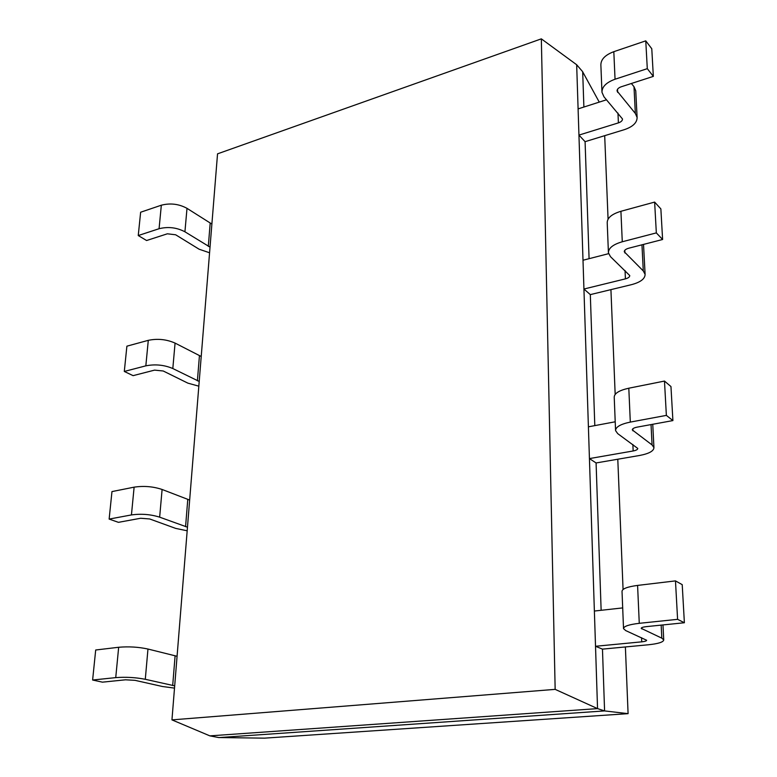 <?xml version="1.0" encoding="UTF-8"?>
<svg xmlns="http://www.w3.org/2000/svg" width="777" height="777" viewBox="0 0 777 777"><rect width="100%" height="100%" fill="white"/><g stroke="black" fill="none" stroke-linecap="round" stroke-linejoin="round"><path stroke-width="1.17" d="M604.691 135.674L608.07 219.153M610.926 289.636L615.17 394.386M617.793 459.226L623.067 589.461M625.388 646.95L628.088 713.655L264.52 738.15L219.337 737.558M602.466 649.125L595.522 646.279L641.734 641.841C644.939 641.491 646.581 640.967 646.649 640.258L625.747 630.603L623.523 628.651C623.649 626.311 628.904 624.533 639.267 623.319L677.593 619.337L684.382 622.746L646.347 626.631C642.987 627.01 641.278 627.593 641.219 628.35L661.819 638.16L663.733 639.879C663.49 642.093 658.372 643.725 648.377 644.774L602.466 649.125L604.584 710.916L628.088 713.655M582.682 71.824L599.252 102.117M541.336 38.85L555.157 689.364L171.95 719.881L217.541 153.836L541.336 38.85L576.67 64.744L582.682 71.727L583.886 107.041M585.081 141.676L578.952 135.091L618.405 122.883C621.124 121.95 622.494 120.649 622.494 118.968L603.982 96.824L601.971 92.288C601.942 86.781 606.303 82.43 615.044 79.235L647.299 68.667L653.34 76.379L621.289 86.762C618.453 87.782 617.035 89.19 617.045 90.987L635.343 113.452L637.111 117.463C637.082 122.737 632.808 126.797 624.31 129.672L585.081 141.676L589.083 258.683M590.316 294.619L583.935 289.025L625.417 278.865C628.282 278.088 629.729 276.991 629.749 275.563L610.499 256.682L608.42 252.816C608.44 248.125 613.063 244.444 622.28 241.764L656.332 232.896L662.606 239.501L628.787 248.203C625.786 249.058 624.29 250.252 624.271 251.777L643.288 270.95L645.104 274.359C645.017 278.826 640.501 282.255 631.546 284.644L590.316 294.619L594.803 425.621M596.085 462.956L589.432 458.585L633.158 450.971C636.178 450.388 637.713 449.543 637.762 448.436L617.715 433.634L615.569 430.613C615.637 426.962 620.551 424.125 630.312 422.096L666.365 415.384L672.901 420.58L637.091 427.146C633.925 427.797 632.323 428.719 632.293 429.914L652.068 444.939L653.933 447.601C653.778 451.058 648.98 453.69 639.529 455.487L596.085 462.956L601.136 610.295M604.584 710.916L218.9 737.587L209.877 735.868L597.542 708.614L604.584 710.916M576.67 64.744L578.098 108.897L606.536 99.777M601.942 91.647L600.874 65.045C600.844 59.411 605.157 54.953 613.82 51.68L645.765 40.851L651.777 48.737L653.34 76.379M631.38 83.498L633.993 86.694L635.751 90.792L637.111 117.463M578.098 108.897L583.003 260.246L608.585 253.671M608.401 252.272L607.216 222.727C607.226 217.881 611.79 214.073 620.92 211.286L654.632 202.088L660.868 208.906L662.606 239.501M643.521 244.415L645.104 274.359M583.003 260.246L588.403 426.816L615.209 421.794M615.549 430.196L614.228 397.232C614.286 393.376 619.143 390.365 628.807 388.209L664.481 381.07L670.959 386.548L672.901 420.58M588.403 426.816L594.376 611.043L622.688 607.905M623.513 628.379L622.027 591.375C622.144 588.772 627.33 586.781 637.587 585.411L675.475 580.895L682.216 584.654L684.382 622.746M594.376 611.043L597.542 708.614L555.157 689.364M177.078 656.283L147.97 649.038C138.5 646.988 128.729 646.396 118.667 647.27L95.697 649.999L92.618 680.021L102.447 682.157L125.505 679.807L134.975 680.331L162.471 686.509L174.514 688.111M174.689 685.858L145.289 679.292C135.722 677.427 125.874 676.874 115.734 677.622L92.618 680.021M189.656 500.067L162.102 489.471C153.137 486.489 143.803 485.712 134.12 487.16L111.966 491.588L109.139 519.085L118.425 522.338L140.666 518.259L149.708 518.968L175.719 528.409L187.179 530.788M187.471 527.194L159.654 517.161C150.592 514.325 141.191 513.587 131.439 514.928L109.139 519.085M201.224 356.488L175.068 343.094C166.55 339.335 157.624 338.413 148.29 340.336L126.894 346.173L124.301 371.455L133.09 375.65L154.565 370.124L163.219 370.988L187.888 383.148L198.825 386.169M199.213 381.458L172.815 368.531C164.219 364.899 155.225 364.005 145.833 365.841L124.301 371.455M211.888 224.067L187.004 208.343C178.895 203.943 170.338 202.894 161.334 205.206L140.637 212.228L138.248 235.548L146.6 240.52L167.366 233.799L175.651 234.78L199.116 249.213L209.576 252.778M210.023 247.125L184.926 231.789C176.748 227.496 168.133 226.476 159.071 228.72L138.248 235.548M171.95 719.881L209.877 735.868M647.299 68.667L645.765 40.851M656.332 232.896L654.632 202.088M666.365 415.384L664.481 381.07M677.593 619.337L675.475 580.895M635.343 113.452L633.993 86.694M643.288 270.95L641.967 244.813M652.068 444.939L651.039 424.592M661.819 638.16L661.159 625.116M617.666 92.414L617.521 89.277M615.044 79.235L613.82 51.68M618.405 122.883L617.958 113.053M624.922 252.991L624.795 250.32M622.28 241.764L620.92 211.286M625.417 278.865L625.038 270.532M632.954 430.856L632.857 428.778M630.312 422.096L628.807 388.209M633.158 450.971L632.866 444.502M641.899 628.972L641.841 627.631M639.267 623.319L637.587 585.411M641.734 641.841L641.549 637.703M118.667 647.27L115.734 677.622M147.97 649.038L145.289 679.292M175.097 655.914L172.688 685.518M134.12 487.16L131.439 514.928M162.102 489.471L159.654 517.161M187.772 499.533L185.567 526.689M148.29 340.336L145.833 365.841M175.068 343.094L172.815 368.531M199.427 355.808L197.397 380.808M161.334 205.206L159.071 228.72M187.004 208.343L184.926 231.789M210.169 223.271L208.304 246.358M652.748 424.281L653.933 447.601M662.975 624.931L663.733 639.879"/></g></svg>
